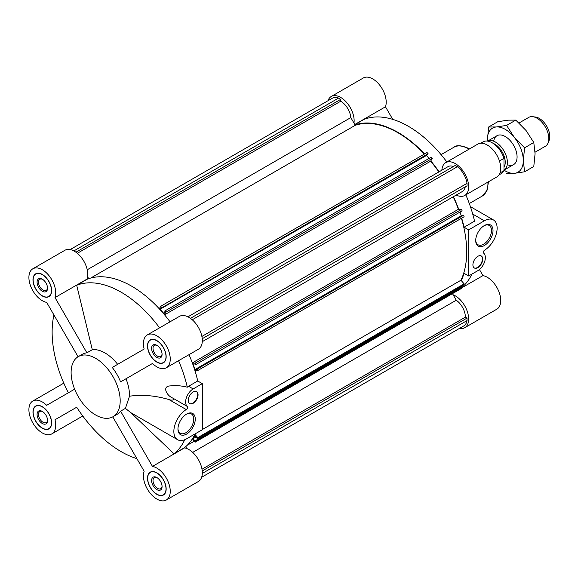 <?xml version="1.0" encoding="UTF-8"?>
<svg xmlns="http://www.w3.org/2000/svg" width="578" height="578" viewBox="0 0 578 578"><rect width="100%" height="100%" fill="white"/><g stroke="black" fill="none" stroke-linecap="round" stroke-linejoin="round"><path stroke-width="0.87" d="M488.605 127.016L497.788 121.712L508.084 120.159L515.786 120.108L526.081 130.549L533.783 142.491L535.076 153.741L533.783 166.493L524.6 171.789L523.3 160.547L524.6 147.795L514.297 137.354L506.603 125.412L496.307 126.965L488.605 127.016L487.326 141.075A25.454 14.696 -120 0 1 487.305 139.76A25.454 14.696 -120 0 1 496.307 126.965A25.454 14.696 -120 0 1 514.297 137.354A25.454 14.696 -120 0 1 523.3 160.547A25.454 14.696 -120 0 1 514.297 173.342L524.6 171.789M506.603 125.412L515.786 120.108M524.6 147.795L533.783 142.491M506.603 173.4L514.297 173.342A25.454 14.696 -120 0 1 504.009 170.134M507.246 164.687A16.661 9.616 -120 0 0 517.079 156.956A16.661 9.616 -120 0 0 505.302 136.553A16.661 9.616 -120 0 0 493.684 141.205M499.963 172.981L503.994 170.655A18.279 10.556 60 0 1 501.357 173.537L498.987 174.903M499.457 160.987L503.994 158.372A18.279 10.556 60 0 0 492.218 142.788A18.279 10.556 60 0 0 483.078 141.877L480.715 143.243M503.994 170.655L503.994 158.372M487.673 141.119A16.661 9.616 60 0 1 495.628 142.137A16.661 9.616 60 0 1 506.494 156.782A16.661 9.616 60 0 1 503.994 170.142L513.632 164.578M493.171 143.38A14.717 8.497 60 0 1 494.833 144.182A14.717 8.497 60 0 1 503.994 167.187M519.015 122.998L528.711 117.406A16.661 9.616 60 0 1 532.837 116.698A16.661 9.616 60 0 1 537.041 118.23A16.661 9.616 60 0 1 548.045 143.033A16.661 9.616 60 0 1 545.372 146.256L535.055 152.209M532.837 116.698L535.604 117.074A14.79 8.54 60 0 1 539.332 118.432A14.79 8.54 60 0 1 549.1 140.454L548.045 143.033M170.04 321.809A97.639 56.369 -120 0 0 87.162 279.232L76.693 285.279A97.639 56.369 -120 0 1 159.571 327.849M53.942 314.974A97.639 56.369 -120 0 0 68.363 392.802M74.641 389.175L46.673 405.322A18.973 10.953 -120 0 0 32.83 401.031A18.973 10.953 -120 0 0 32.83 422.937A18.973 10.953 -120 0 0 51.803 433.89A18.973 10.953 -120 0 0 55.004 419.751L76.693 407.23A97.639 56.369 -120 0 0 136.878 458.629M112.761 416.854L144.146 471.215A18.973 10.953 -120 0 0 149.731 492.615A18.973 10.953 -120 0 0 166.32 500.006L198.384 481.496A18.973 10.953 -120 0 0 200.277 463.426A18.973 10.953 -120 0 0 184.541 447.892L184.447 447.726A97.639 56.369 -120 0 0 195.111 433.897M184.447 447.726L173.978 453.773A97.639 56.369 -120 0 0 184.743 439.721M177.591 439.699L130.78 412.656L125.419 408.379L129.508 396.212C142.051 394.42 155.186 395.533 168.913 399.55C170.582 400.352 175.922 400.568 172.699 398.032C166.608 395.641 161.956 386.22 170.004 385.938C175.575 385.273 181.333 385.692 187.294 387.195L188.573 386.285L193.153 388.929A10.642 6.141 120 0 0 186.362 397.809A10.642 6.141 120 0 0 187.315 406.471A1.85 1.069 120 0 1 187.467 408.017A1.85 1.069 120 0 1 186.239 409.556A18.048 10.418 120 0 0 174.751 425.473A18.048 10.418 120 0 0 177.591 439.699A18.048 10.418 120 0 0 186.607 438.803L202.314 429.736L202.314 383.64L193.153 388.929M189.013 354.668A97.639 56.369 -120 0 1 197.734 380.996L188.573 386.285M187.294 387.195A97.639 56.369 -120 0 0 178.544 360.715M117.652 364.342A34.702 20.035 -120 0 0 92.292 349.697L76.693 285.279M76.693 407.23L55.004 419.751M173.978 453.773L130.78 412.656M129.508 396.212A34.702 20.035 -120 0 0 125.982 378.771L152.476 363.475A18.973 10.953 -120 0 0 166.32 367.767A18.973 10.953 -120 0 0 166.32 345.861A18.973 10.953 -120 0 0 147.347 334.908A18.973 10.953 -120 0 0 144.146 349.047L112.255 367.456A34.702 20.035 -120 0 1 120.585 381.885L152.476 363.475M95.652 415.004A34.702 20.035 -120 0 0 112.999 416.724A34.702 20.035 -120 0 0 112.999 376.646A34.702 20.035 -120 0 0 78.297 356.612A34.702 20.035 -120 0 0 72.98 384.421A34.702 20.035 -120 0 0 95.652 415.004M112.999 416.724L116.929 414.455A34.702 20.035 -120 0 0 120.585 411.168L125.419 408.379M125.982 378.771L120.585 381.885M92.292 349.697L86.895 352.818A34.702 20.035 -120 0 0 82.221 354.343L78.297 356.612M87.162 279.232L87.068 279.066A18.973 10.953 -120 0 0 81.484 257.672A18.973 10.953 -120 0 0 64.895 250.281L32.83 268.792A18.973 10.953 -120 0 0 30.937 286.854A18.973 10.953 -120 0 0 46.673 302.388L78.059 356.749M166.32 367.767L198.384 349.257A18.973 10.953 -120 0 0 198.384 327.35A18.973 10.953 -120 0 0 179.411 316.397L147.347 334.908M197.734 380.996L202.314 383.64M42.317 428.226A13.186 7.615 -120 0 0 48.906 428.876A13.186 7.615 -120 0 0 48.906 413.653A13.186 7.615 -120 0 0 35.72 406.038A13.186 7.615 -120 0 0 33.697 416.601A13.186 7.615 -120 0 0 42.317 428.226M86.895 352.818L55.004 297.576A18.973 10.953 -120 0 0 49.419 276.183A18.973 10.953 -120 0 0 32.83 268.792M55.004 297.576L87.068 279.066M42.317 295.987A13.186 7.615 -120 0 0 48.906 296.644A13.186 7.615 -120 0 0 48.906 281.414A13.186 7.615 -120 0 0 35.72 273.799A13.186 7.615 -120 0 0 33.697 284.369A13.186 7.615 -120 0 0 42.317 295.987M156.833 362.11A13.186 7.615 -120 0 0 163.429 362.76A13.186 7.615 -120 0 0 163.429 347.53A13.186 7.615 -120 0 0 150.244 339.915A13.186 7.615 -120 0 0 148.221 350.485A13.186 7.615 -120 0 0 156.833 362.11M166.32 500.006A18.973 10.953 -120 0 0 168.212 481.944A18.973 10.953 -120 0 0 152.476 466.41L120.585 411.168M152.476 466.41L184.541 447.892M156.833 494.342A13.186 7.615 -120 0 0 163.429 494.999A13.186 7.615 -120 0 0 163.429 479.769A13.186 7.615 -120 0 0 150.244 472.154A13.186 7.615 -120 0 0 148.221 482.724A13.186 7.615 -120 0 0 156.833 494.342M168.913 399.55L186.239 409.556M186.607 434.056A12.232 7.066 -60 0 1 177.959 429.064A12.232 7.066 -60 0 1 186.607 414.079A12.232 7.066 -60 0 1 195.263 419.072A12.232 7.066 -60 0 1 186.607 434.056M188.247 400.453A6.943 4.01 120 0 0 189.685 403.632A6.943 4.01 120 0 0 196.621 399.622A6.943 4.01 120 0 0 196.621 391.609A6.943 4.01 120 0 0 191.275 393.466A6.943 4.01 120 0 0 188.247 400.453M189.526 403.531A6.943 4.01 120 0 0 196.296 399.434A6.943 4.01 120 0 0 196.455 391.523M156.833 361.915A12.954 7.478 -120 0 0 163.314 362.558A12.954 7.478 -120 0 0 163.314 347.595A12.954 7.478 -120 0 0 150.359 340.117A12.954 7.478 -120 0 0 148.373 350.499A12.954 7.478 -120 0 0 156.833 361.915M163.393 362.514A13.186 7.615 -120 0 0 164.051 362.327M150.93 339.597A13.186 7.615 -120 0 0 150.439 340.074M156.833 357.385A7.406 4.277 -120 0 0 162.071 354.357A7.406 4.277 -120 0 0 156.833 345.29A7.406 4.277 -120 0 0 151.602 348.317A7.406 4.277 -120 0 0 156.833 357.385M156.833 494.154A12.954 7.478 -120 0 0 163.314 494.797A12.954 7.478 -120 0 0 163.314 479.834A12.954 7.478 -120 0 0 150.359 472.356A12.954 7.478 -120 0 0 148.373 482.738A12.954 7.478 -120 0 0 156.833 494.154M163.393 494.754A13.186 7.615 -120 0 0 164.051 494.558M150.93 471.836A13.186 7.615 -120 0 0 150.439 472.305M156.833 489.624A7.406 4.277 -120 0 0 162.071 486.597A7.406 4.277 -120 0 0 156.833 477.529A7.406 4.277 -120 0 0 151.602 480.549A7.406 4.277 -120 0 0 156.833 489.624M42.317 295.799A12.954 7.478 -120 0 0 48.79 296.442A12.954 7.478 -120 0 0 48.79 281.479A12.954 7.478 -120 0 0 35.836 274.001A12.954 7.478 -120 0 0 33.849 284.383A12.954 7.478 -120 0 0 42.317 295.799M48.87 296.398A13.186 7.615 -120 0 0 49.527 296.211M36.407 273.481A13.186 7.615 -120 0 0 35.915 273.958M42.317 291.269A7.406 4.277 -120 0 0 47.548 288.241A7.406 4.277 -120 0 0 42.317 279.174A7.406 4.277 -120 0 0 37.079 282.201A7.406 4.277 -120 0 0 42.317 291.269M42.317 428.038A12.954 7.478 -120 0 0 48.79 428.681A12.954 7.478 -120 0 0 48.79 413.718A12.954 7.478 -120 0 0 35.836 406.24A12.954 7.478 -120 0 0 33.849 416.622A12.954 7.478 -120 0 0 42.317 428.038M48.87 428.63A13.186 7.615 -120 0 0 49.527 428.442M36.407 405.713A13.186 7.615 -120 0 0 35.915 406.19M42.317 423.501A7.406 4.277 -120 0 0 47.548 420.481A7.406 4.277 -120 0 0 42.317 411.413A7.406 4.277 -120 0 0 37.079 414.433A7.406 4.277 -120 0 0 42.317 423.501M186.224 414.31A11.163 6.445 -60 0 1 191.426 413.964A11.163 6.445 -60 0 1 193.139 422.908A11.163 6.445 -60 0 1 185.849 432.741A11.163 6.445 -60 0 1 180.271 433.298A11.163 6.445 -60 0 1 177.966 428.609M157.202 345.521A6.401 3.699 -120 0 0 154.34 345.384A6.401 3.699 -120 0 0 153.358 350.514A6.401 3.699 -120 0 0 157.541 356.156A6.401 3.699 -120 0 0 160.742 356.474A6.401 3.699 -120 0 0 162.057 353.931M42.685 411.637A6.401 3.699 -120 0 0 39.824 411.507A6.401 3.699 -120 0 0 38.842 416.637A6.401 3.699 -120 0 0 43.025 422.272A6.401 3.699 -120 0 0 46.226 422.59A6.401 3.699 -120 0 0 47.541 420.047M42.685 279.405A6.401 3.699 -120 0 0 39.824 279.268A6.401 3.699 -120 0 0 38.842 284.398A6.401 3.699 -120 0 0 43.025 290.04A6.401 3.699 -120 0 0 46.226 290.358A6.401 3.699 -120 0 0 47.541 287.815M157.202 477.76A6.401 3.699 -120 0 0 154.34 477.623A6.401 3.699 -120 0 0 153.358 482.753A6.401 3.699 -120 0 0 157.541 488.396A6.401 3.699 -120 0 0 160.742 488.713A6.401 3.699 -120 0 0 162.057 486.163M75.928 252.21L340.724 99.337L338.564 98.087A16.935 9.775 -120 0 0 332.256 98.267L70.191 249.573M73.847 250.924L338.564 98.087M201.643 477.262L463.708 325.956A16.935 9.775 -120 0 0 467.024 320.588L467.024 318.095L465.384 317.149A14.342 8.28 -120 0 0 456.252 300.22L452.458 293.646M202.307 473.418L467.024 320.588M202.228 470.969L467.024 318.095M201.989 469.22L465.384 317.149M192.691 452.393L456.252 300.22M187.214 445.27L194.374 441.137M186.759 448.535L185.697 446.686M192.373 438.854L195.256 442.134L461.591 288.364L462.111 287.439L461.526 286.775L194.981 440.898L193.038 438.688L196.267 436.824M195.256 442.134L195.769 441.209L462.111 287.439M195.769 441.209L195.183 440.544M461.179 286.97L460.717 286.442M193.038 438.688L194.931 435.299L197.264 438.543L463.599 284.773L464.12 283.849L460.948 280.229A97.176 56.102 -120 0 0 461.432 218.303M197.264 438.543L197.777 437.618L464.12 283.849M202.314 429.548L460.948 280.229M197.777 437.618L194.902 434.338M194.902 370.476L197.777 370.52L464.12 216.75L463.599 215.233L463.014 215.218L196.672 368.995L196.874 369.58L194.931 369.559L461.273 215.782L460.009 212.054M197.777 370.52L197.264 369.002L463.599 215.233M197.264 369.002L196.672 368.995M462.017 215.796L461.273 215.782M194.931 369.559L193.038 363.981L194.981 364.01L195.769 364.61L462.111 210.84L461.591 209.315L458.426 209.272A97.176 56.102 -120 0 0 453.21 196.795M195.769 364.61L195.256 363.085L461.591 209.315M192.322 362.905L458.426 209.272M195.256 363.085L192.373 363.049M202.278 341.663L462.414 191.477A14.342 8.28 -120 0 0 465.225 186.896M202.228 338.73L467.024 185.856L467.024 183.363A16.935 9.775 -120 0 0 457.4 166.702L455.24 165.453L190.444 318.334M201.888 336.439L467.024 183.363M192.264 319.771L457.4 166.702M453.448 166.493A14.342 8.28 -120 0 0 448.066 166.63L187.937 316.816M438.861 171.948A97.176 56.102 -120 0 0 430.661 161.19L432.214 158.423L431.152 157.216L164.809 310.986L164.94 311.968L163.993 313.666L160.106 309.237L426.448 155.468L426.81 154.817M164.564 314.822L430.661 161.19M164.47 314.707L165.872 312.192L432.214 158.423M165.872 312.192L164.809 310.986M429.049 158.43L426.448 155.468M160.106 309.237L161.052 307.539L161.464 308.009L427.807 154.239L428.096 153.726L427.034 152.52L160.691 306.289L159.29 308.804M161.464 308.009L428.096 153.726M161.753 307.496L160.691 306.289M424.346 154.073A97.176 56.102 -120 0 0 355.268 125.303L350.817 117.594A14.342 8.28 -120 0 0 340.724 101.222L340.724 99.337M90.681 278.061L355.268 125.303M87.249 269.76L350.817 117.594M88.694 278.675L87.625 276.826M77.329 253.294L340.724 101.222M354.892 124.66L363.974 119.415A97.639 56.369 60 0 1 446.852 161.992M355.029 124.906A97.639 56.369 60 0 1 424.599 153.929M430.805 160.937A97.639 56.369 60 0 1 439.099 171.811M453.441 196.657A97.639 56.369 60 0 1 458.715 209.272M461.685 218.159A97.639 56.369 60 0 1 464.069 227.226L474.545 221.179A97.639 56.369 60 0 0 465.825 194.851M464.069 227.226L468.657 229.871L468.657 275.966L464.069 273.322A97.639 56.369 60 0 1 461.244 280.568M471.923 274.08A97.639 56.369 60 0 1 461.995 287.309M441.859 170.214A18.973 10.953 60 0 1 445.754 162.628A18.973 10.953 60 0 1 464.726 173.581A18.973 10.953 60 0 1 464.726 195.487A18.973 10.953 60 0 1 456.208 195.061M327.979 100.738A18.973 10.953 60 0 1 331.237 96.504A18.973 10.953 60 0 1 346.829 102.674A18.973 10.953 60 0 1 353.967 123.056M453.101 294.766A18.973 10.953 60 0 1 467.183 311.137A18.973 10.953 60 0 1 464.726 327.719A18.973 10.953 60 0 1 459.431 328.427M331.237 96.504L363.302 77.994A18.973 10.953 60 0 1 379.89 85.385A18.973 10.953 60 0 1 385.475 106.786L354.798 124.494M385.475 106.786L392.744 119.371M479.437 269.536L482.948 275.612A18.973 10.953 60 0 1 498.684 291.146A18.973 10.953 60 0 1 496.791 309.208L464.726 327.719M482.948 275.612L461.945 287.736M445.754 162.628L477.818 144.11A18.973 10.953 60 0 1 496.791 155.063A18.973 10.953 60 0 1 496.791 176.969L464.726 195.487M468.657 275.966L477.818 270.677A10.642 6.141 120 0 0 484.61 261.798A10.642 6.141 120 0 0 483.663 253.135A1.85 1.069 120 0 1 483.504 251.596A1.85 1.069 120 0 1 484.732 250.057A18.048 10.418 120 0 0 496.22 234.133A18.048 10.418 120 0 0 493.388 219.907A18.048 10.418 120 0 0 484.364 220.803L468.657 229.871M484.364 225.55A12.232 7.066 -60 0 1 493.012 230.543A12.232 7.066 -60 0 1 484.364 245.527A12.232 7.066 -60 0 1 475.708 240.535A12.232 7.066 -60 0 1 484.364 225.55L484.364 225.55M482.724 259.154A6.943 4.01 120 0 0 481.286 255.975A6.943 4.01 120 0 0 474.35 259.984A6.943 4.01 120 0 0 474.35 267.997A6.943 4.01 120 0 0 479.697 266.14A6.943 4.01 120 0 0 482.724 259.154M474.191 267.896A6.943 4.01 120 0 0 479.473 265.837A6.943 4.01 120 0 0 482.399 258.966A6.943 4.01 120 0 0 481.12 255.888M483.974 225.781A11.163 6.445 -60 0 1 489.183 225.434A11.163 6.445 -60 0 1 489.183 238.324A11.163 6.445 -60 0 1 478.02 244.761A11.163 6.445 -60 0 1 475.716 240.08M172.699 398.032L187.315 406.471M441.072 154.644L453.889 147.246A28.228 16.3 60 0 1 467.999 148.64A28.228 16.3 60 0 1 468.968 149.225M487.94 182.084A28.228 16.3 60 0 1 482.117 196.137L487.016 190.422L488.497 181.767M472.732 214.091L484.364 220.803M487.644 141.111L496.972 135.729M51.803 433.89L82.77 416.008M32.83 401.031L63.797 383.149M151.588 339.409L150.359 340.117M164.542 361.85L163.314 362.558M151.588 471.648L150.359 472.356M164.542 494.089L163.314 494.797M37.064 273.293L35.836 274.001M50.026 295.734L48.79 296.442M37.064 405.525L35.836 406.24M50.026 427.966L48.79 428.681M469.3 203.535L482.117 196.137M469.524 148.9L468.924 148.553C461.482 145.273 456.468 144.832 453.889 147.246M470.398 206.642L493.388 219.907"/></g></svg>
